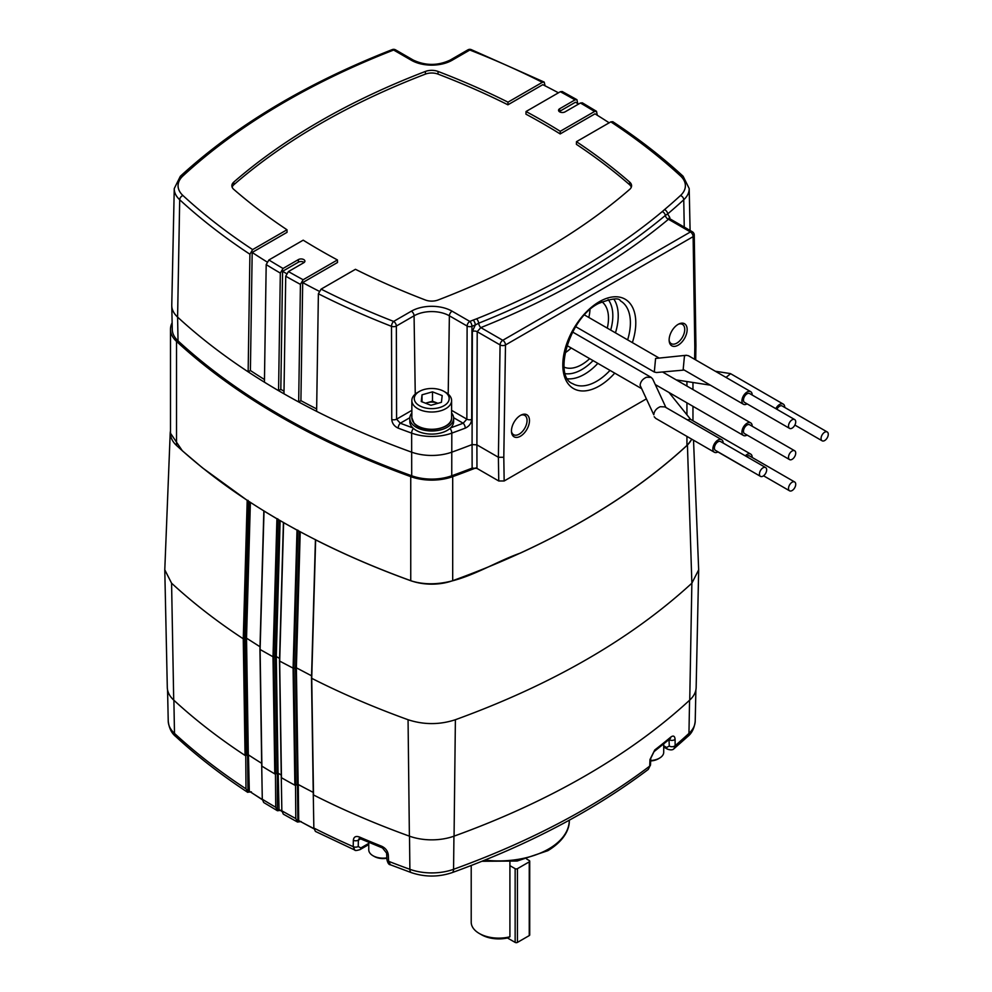 <?xml version="1.0" encoding="UTF-8"?>
<svg xmlns="http://www.w3.org/2000/svg" width="992" height="992" viewBox="0 0 992 992"><rect width="100%" height="100%" fill="white"/><g stroke="black" fill="none" stroke-linecap="round" stroke-linejoin="round"><path stroke-width="1.49" d="M691.858 439.245L687.431 445.061C642.667 486.39 586.966 522.412 520.329 553.114C486.427 564.882 450.43 592.67 411.42 580.965C377.778 568.838 345.848 555.148 315.642 539.871L311.724 678.317C341.707 693.532 373.81 707.333 408.059 719.721C423.832 724.879 439.617 724.879 455.39 719.721C552.147 684.554 630.974 639.046 691.87 583.184L698.666 569.842L693.532 440.212M170.215 432.822L164.784 569.842L171.579 583.184C193.031 602.95 216.926 621.488 243.263 638.798L247.194 500.352L202.48 467.852L182.342 450.79L170.215 432.822L170.488 430.677M260.102 649.5L261.888 766.146A742.896 428.904 180 0 0 274.784 773.884L272.998 657.237L276.917 518.804L264.021 511.066L260.102 649.5L273.866 657.262L275.652 773.909L277.19 773.152L275.416 656.518L273.866 657.262L277.785 518.816L276.917 518.804M279.645 660.61L281.468 777.74A742.896 428.904 180 0 0 294.872 785.193L293.086 668.546L297.005 530.112L283.613 522.66L279.694 661.106L293.93 668.571L295.715 785.205L297.302 784.436L295.529 667.802L293.93 668.571L297.848 530.125L297.005 530.112M300.216 531.774L296.372 667.814L295.529 667.802L299.386 531.328M311.562 675.8L296.372 667.814L298.146 784.449L297.302 784.436M280.128 520.589L276.284 656.543L275.416 656.518L279.273 520.093M279.57 658.44L276.284 656.543L278.058 773.177L277.19 773.152M247.194 500.352L248.087 500.39L244.156 638.836L245.942 755.482L247.43 754.751L245.644 638.116L244.156 638.836M250.381 502.361L246.524 638.166L245.644 638.116L249.5 501.791M260.003 646.747L246.524 638.166L248.31 754.8L247.43 754.751M243.263 638.798L245.049 755.433A742.896 428.904 180 0 1 173.712 700.079A42.098 24.304 0 0 1 167.301 687.481L164.784 570.078M698.666 570.078L696.148 687.481A42.098 24.304 0 0 1 689.738 700.079A742.896 428.904 180 0 1 454.063 836.144A42.098 24.304 0 0 1 409.386 836.144A742.896 428.904 180 0 1 313.509 794.964L311.724 678.305M313.249 792.385A739.71 427.068 180 0 1 298.146 784.449M281.244 775.025A739.71 427.068 180 0 1 278.058 773.177M261.665 763.319A739.71 427.068 180 0 1 248.31 754.8M274.784 773.884L275.652 773.909M245.049 755.433L245.942 755.482M294.872 785.193L295.715 785.205M261.714 765.787L262.285 799.217L263.698 802.503L277.4 810.724L277.326 773.066M173.885 700.24L174.493 733.398A7.651 5.295 132.7 0 0 175.795 736.572C171.554 733.212 169.024 728.054 168.231 721.085A41.168 23.771 0 0 0 174.493 733.398A741.966 428.37 0 0 0 245.991 788.851L248 791.814L247.566 754.664M175.795 736.572C197.148 756.264 221.067 774.814 247.541 792.224L251.385 791.852M245.991 788.851L245.756 755.544M301.184 821.562L297.526 822.046L283.328 814.147L281.852 810.811A741.966 428.37 0 0 0 295.79 818.561L297.488 822.021L297.86 821.45L297.439 784.337M281.852 810.811L281.282 777.381M262.285 799.217A741.966 428.37 0 0 0 275.714 807.265L277.45 810.749L281.096 810.278M275.714 807.265L275.466 773.971M295.79 818.561L295.529 785.267M359.228 838.463L358.36 840.15L358.236 846.511A3.819 2.306 -178.9 0 1 353.214 846.647L354.826 850.057L315.431 831.42L313.844 828.022A741.966 428.37 0 0 0 353.214 846.647L353.338 840.286C353.76 836.839 355.781 835.748 359.439 837.012A742.239 428.532 0 0 0 381.734 846.263C385.516 848.061 387.698 850.9 388.294 854.782L388.628 861.329L390.426 864.801L411.345 872.638C424.936 877.176 438.514 877.176 452.104 872.638A7.651 3.311 70.1 0 0 453.567 869.302L453.939 836.194M313.844 828.022L313.286 794.58M299.138 820.83L297.488 822.021M281.207 777.418A742.686 428.78 0 0 0 281.282 777.468L279.496 660.821L283.414 522.387M313.199 794.642A742.686 428.78 0 0 0 313.286 794.691L311.5 678.044L315.431 539.586M261.652 765.824A742.686 428.78 0 0 0 261.714 765.861L259.929 649.239L263.847 510.806M670.766 737.106A3.819 2.567 -129.9 0 1 670.071 738.73L654.026 751.638L650.764 758.297A3.819 2.158 -177.7 0 1 649.983 759.537L654.745 749.989A742.239 428.532 0 0 0 670.766 737.106C673.357 735.233 674.796 735.977 675.081 739.35L675.143 745.674L673.915 748.786L687.667 736.572A7.651 5.295 47.3 0 0 688.956 733.398L689.564 700.24M277.71 810.241L278.603 809.311A738.718 426.498 0 0 0 281.12 810.762A738.718 426.498 0 0 0 281.864 811.196M249.29 791.157L248.025 791.852L248.843 790.909A738.718 426.498 0 0 0 262.297 799.49M650.764 758.297L650.504 764.882L648.272 769.42L649.71 766.122L649.983 759.537M297.786 821.537L298.927 820.93M298.282 784.35L298.691 820.582L313.894 828.791M358.236 846.511L360.852 847.949A3.819 2.207 60 0 1 360.059 849.598L368.764 844.576M663.71 746.988L667.38 749.109A3.819 2.207 -60 0 1 666.599 747.472L669.278 746.058L669.017 739.623M388.294 854.782A3.819 2.182 177.1 0 1 386.607 853.095L382.49 847.949A3.819 1.773 -68.3 0 1 381.734 846.263M382.49 847.949L360.208 838.699A3.819 1.872 -66.7 0 1 359.439 837.012M409.51 836.194L409.882 869.302A741.966 428.37 0 0 1 388.628 861.329A3.819 2.182 177.1 0 1 386.942 859.642L386.942 859.642C387.711 863.04 388.876 864.764 390.426 864.801M360.58 838.86L358.36 840.15A3.819 2.306 -178.9 0 1 353.338 840.286M675.081 739.35A3.819 2.331 179.5 0 1 669.216 739.734M654.026 751.638A3.819 2.505 -127.7 0 0 654.745 749.989M695.888 689.899L695.218 721.085A41.168 23.771 0 0 1 688.956 733.398A741.966 428.37 0 0 1 675.143 745.674A3.819 2.331 179.5 0 1 669.278 746.058M650.504 764.882A3.819 2.158 -177.7 0 1 649.71 766.122A741.966 428.37 0 0 1 453.567 869.302A41.168 23.771 0 0 1 409.882 869.302A7.651 3.311 109.9 0 0 411.345 872.638M509.913 936.783L507.47 937.973A24.391 14.086 0 0 1 481.542 934.774L479.285 933.472A27.578 15.922 0 0 0 509.913 936.783L509.913 861.961M471.212 865.508L471.212 922.213A27.578 15.922 0 0 0 479.285 933.472L481.542 934.774M509.913 865.656L515.146 868.67A1.624 0.942 0 0 0 517.44 868.67L529.244 861.862A1.624 0.942 0 0 0 529.716 861.205A1.624 0.942 0 0 0 529.244 860.535L526.702 859.072M507.47 937.973L515.146 942.4L515.146 868.67M517.44 868.67L517.44 942.4L529.244 935.592L529.244 861.862M529.716 861.205L529.716 934.923A1.624 0.942 180 0 1 529.244 935.592M517.44 942.4A1.624 0.942 180 0 1 515.146 942.4M589.67 358.645A37.845 21.849 -60 0 1 581.734 364.622A37.845 21.849 -60 0 1 564.101 367.139M669.141 340.38A11.148 6.436 120 0 0 671.237 343.641A11.148 6.436 120 0 0 676.842 343.12A11.148 6.436 120 0 0 684.145 333.25A11.148 6.436 120 0 0 682.384 324.334A11.148 6.436 120 0 0 678.503 324.161M678.144 324.359A12.747 7.353 120 0 0 669.203 341.198A12.747 7.353 120 0 0 678.144 345.166A12.747 7.353 120 0 0 687.134 330.212A12.747 7.353 120 0 0 679.247 323.801A12.747 7.353 120 0 0 678.144 324.359M511.463 431.408A11.148 6.436 120 0 0 513.558 434.67A11.148 6.436 120 0 0 519.176 434.149A11.148 6.436 120 0 0 526.467 424.291A11.148 6.436 120 0 0 524.706 415.363A11.148 6.436 120 0 0 520.837 415.189M520.465 415.388A12.747 7.353 120 0 0 511.525 432.239A12.747 7.353 120 0 0 520.465 436.195A12.747 7.353 120 0 0 529.468 421.24A12.747 7.353 120 0 0 521.581 414.83A12.747 7.353 120 0 0 520.465 415.388M577.753 103.54L576.922 99.684L575.013 99.882L559.662 108.748A3.819 2.207 0 0 0 558.546 110.31A3.819 2.207 0 0 0 559.662 111.86A3.819 2.207 0 0 0 565.068 111.86L580.419 103.007L582.329 102.821L596.502 111.315L594.555 111.488L560.257 131.291A684.232 395.039 0 0 0 543.442 121.222A684.232 395.039 0 0 0 526.02 111.526L525.946 114.167A684.12 394.977 0 0 1 543.368 123.876A684.12 394.977 0 0 1 560.182 133.932L560.257 131.291M304.172 262.458A3.819 2.207 0 0 0 298.381 262.198L282.584 271.312A733.336 423.386 0 0 0 285.287 272.874A733.336 423.386 0 0 0 286.527 273.594M282.584 271.312L280.823 389.372A735.828 424.824 0 0 0 283.514 390.935A735.828 424.824 0 0 0 284.01 391.22M498.753 480.984L498.393 457.262L476.904 444.85L476.966 468.398L498.753 480.984L504.159 480.984L646.003 399.094M677.747 380.767L678.615 380.271M171.765 305.648L172.273 329.567A37.708 21.774 0 0 0 178.027 340.864A738.507 426.374 0 0 0 411.705 475.776A37.708 21.774 0 0 0 451.744 475.776A738.507 426.374 0 0 0 472.13 468.125L472.068 444.577A739.015 426.672 180 0 1 452.017 452.092A38.229 22.072 180 0 1 411.432 452.092A739.015 426.672 180 0 1 316.622 411.358A739.015 426.672 180 0 1 298.666 401.958A739.015 426.672 180 0 1 283.972 393.799A739.015 426.672 180 0 1 278.566 390.674A739.015 426.672 180 0 1 264.43 382.193A739.015 426.672 180 0 1 248.149 371.826A739.015 426.672 180 0 1 177.593 317.093A38.229 22.072 180 0 1 171.765 305.648A38.229 22.072 180 0 1 171.765 305.102L174.257 188.542A35.737 20.634 180 0 0 179.701 199.752A3.819 2.641 -47.3 0 1 182.937 195.511A732.704 423.026 0 0 0 252.625 249.6L286.986 229.76L287.06 232.314L252.179 252.452A733.336 423.386 0 0 0 267.009 261.938M694.623 359.302L694.809 346.989L695.925 345.402L694.251 235.017A3.819 3.819 0 0 0 692.329 231.768A3.819 2.207 120 0 0 690.42 231.954L668.459 219.269L669.687 218.686L692.329 231.768M472.353 331.44L472.068 444.577L476.904 444.85L477.202 331.7A3.819 2.133 -179.9 0 0 472.353 331.44L475.304 324.992A736.523 425.233 180 0 1 471.956 326.318L471.696 419.442C471.299 423.423 469.154 426.312 465.273 428.135A738.618 426.436 180 0 1 451.806 433.12L451.744 475.776M476.966 468.398L472.13 468.125M669.191 218.29A3.819 2.207 178.4 0 1 669.774 217.459L667.628 213.962L665.359 215.438A3.819 2.567 50.2 0 0 668.459 219.269A740.33 427.428 180 0 1 480.822 327.608L477.202 331.7L500.08 344.918L498.393 457.262L503.8 457.262L504.159 480.984M280.823 389.372L278.566 390.674L280.327 273.085L283.03 268.46L298.381 259.594A3.819 2.207 0 0 1 302.548 259.11A3.819 2.207 0 0 1 304.904 261.156A3.819 2.207 0 0 1 303.788 262.719L288.436 271.572L285.733 276.21L283.972 393.799M319.139 291.226A733.336 423.386 0 0 1 302.684 282.596L337.503 262.496L337.429 259.941A684.232 395.039 0 0 1 303.192 240.176L268.894 259.978L266.191 264.604L264.43 382.193M526.02 111.526L560.319 91.723L562.204 91.512L576.922 99.684M597.296 115.246L596.502 111.315M545.092 85.833L544.211 82.1L542.351 82.324L507.991 102.164A684.232 395.039 0 0 0 438.067 71.449L438.005 74.102A11.358 6.56 0 0 0 425.444 74.102A684.12 394.977 0 0 0 233.876 184.698A11.358 6.56 0 0 0 232.153 187.19M425.444 74.102L425.382 71.449A684.232 395.039 0 0 0 233.79 182.069A11.47 6.622 180 0 0 231.868 185.888A11.47 6.622 180 0 0 233.79 189.398A684.232 395.039 0 0 0 286.986 229.76M425.382 71.449A11.47 6.622 180 0 1 438.067 71.449M558.434 92.802A736.523 425.221 0 0 0 542.798 84.667L507.916 104.805L507.991 102.164M507.916 104.805A684.12 394.977 0 0 0 438.005 74.102M252.179 252.452L250.406 370.524L248.149 371.826L249.91 254.225L252.625 249.6M631.296 187.19A11.358 6.56 0 0 0 629.573 184.698L629.66 182.069A684.232 395.039 0 0 0 576.464 141.695L610.824 121.855L612.808 121.706C638.736 138.793 662.172 156.984 683.104 176.254A3.819 2.641 132.7 0 0 680.512 175.944A732.704 423.026 0 0 0 610.824 121.855M629.66 182.069A11.47 6.622 180 0 1 631.582 185.888A11.47 6.622 180 0 1 629.66 189.398A684.232 395.039 0 0 1 438.067 300.006A11.47 6.622 180 0 1 425.382 300.006A684.232 395.039 0 0 1 355.458 269.303L321.098 289.131L318.382 293.768L316.622 411.358M302.684 282.596L300.911 400.656L298.666 401.958L300.427 284.369L303.13 279.744L337.429 259.941M321.098 289.131A732.704 423.026 0 0 0 393.638 321.42A3.819 1.748 111.3 0 0 391.493 326.318L391.753 419.442C392.162 423.435 394.308 426.324 398.176 428.135A3.819 1.711 110.8 0 1 400.284 423.224A734.799 424.229 0 0 0 412.846 427.887M669.774 217.459L669.811 218.761M694.809 346.989L693.123 236.642L505.486 344.968A3.819 2.207 -120 0 0 502.783 340.293L480.822 327.608A3.819 1.773 68.2 0 1 478.677 323.218L475.304 324.992A3.819 1.761 68.5 0 0 473.147 320.106L476.532 318.829A732.79 423.076 0 0 0 662.259 211.594L664.479 209.647A3.819 2.579 49.8 0 1 667.628 213.962A736.523 425.233 180 0 0 683.748 199.752A3.819 2.641 -132.7 0 0 680.512 195.511A31.905 18.426 0 0 0 680.512 175.944M391.753 419.442A3.819 2.133 -0.2 0 0 396.589 419.17L400.284 423.224L409.832 417.706M318.382 293.768A736.523 425.233 180 0 0 391.493 326.318A3.819 2.133 -0.1 0 0 396.341 326.046L396.589 419.17L411.854 410.353M182.937 175.944A3.819 2.641 47.3 0 0 180.346 176.254C235.798 125.451 306.429 83.229 392.249 49.6A3.819 1.748 68.7 0 1 393.638 50.034A732.704 423.026 0 0 0 182.937 175.944A31.905 18.426 0 0 0 182.937 195.511M451.608 410.353L466.86 419.17L463.165 423.224A3.819 1.711 69.2 0 1 465.273 428.135M473.147 320.106A732.704 423.026 0 0 1 469.811 321.42A3.819 1.748 68.7 0 1 471.956 326.318A3.819 2.133 0.1 0 1 467.108 326.046L449.376 315.803A24.961 14.409 0 0 0 414.073 315.803L396.341 326.046A3.819 2.207 60 0 0 393.638 321.42L411.37 311.178A28.78 16.616 180 0 1 452.079 311.178L469.811 321.42A3.819 2.207 120 0 0 467.108 326.046L466.86 419.17A3.819 2.133 0.2 0 0 471.696 419.442M629.573 184.698A684.12 394.977 0 0 0 576.389 144.336L576.464 141.695M609.162 122.822A736.523 425.221 0 0 0 595.002 113.832L560.182 133.932M300.911 400.656A735.828 424.824 0 0 0 316.659 408.927M250.406 370.524A735.828 424.824 0 0 0 264.467 379.527M578.621 104.048A736.523 425.221 0 0 0 575.459 102.226L559.662 111.34A3.819 2.207 0 0 0 559.277 111.6M601.859 301.742A37.845 21.849 -60 0 1 607.29 328.129M589.967 309.678A37.845 21.849 -60 0 1 588.826 317.465M571.194 347.981A37.845 21.849 -60 0 1 565.031 352.867M368.764 842.332L368.764 849.846A14.396 8.308 0 0 0 372.98 855.724A14.396 8.308 0 0 0 386.855 857.882M372.98 855.724L374.244 856.443A12.611 7.279 0 0 0 386.868 858.254M416.07 403.012A17.459 10.081 180 0 1 419.38 391.443A17.459 10.081 180 0 1 444.069 391.443A17.459 10.081 180 0 1 447.38 394.109A17.459 10.081 180 0 1 439.444 407.6A17.459 10.081 180 0 1 416.07 403.012M444.069 391.443L445.78 392.423A19.877 11.47 180 0 1 449.55 395.473A19.877 11.47 180 0 1 451.608 400.545A19.877 11.47 180 0 1 436.232 411.717A19.877 11.47 180 0 1 413.9 405.616A19.877 11.47 180 0 1 411.854 400.545A19.877 11.47 180 0 1 417.669 392.423L419.38 391.443M425.68 403.248A10.106 5.84 180 0 1 427.254 402.69L425.506 403.186M432.487 401.202L427.254 402.69A10.106 5.84 180 0 1 437.348 403.074L432.487 401.202L432.487 391.84L422.022 394.816L421.253 401.549L430.962 405.294L441.428 402.306L442.196 395.585L432.487 391.84M422.022 401.834L422.022 394.816M650.678 760.529A14.396 8.308 0 0 0 659.494 758.136A14.396 8.308 0 0 0 663.71 752.258L663.71 743.975M650.665 760.951A12.611 7.279 0 0 0 658.229 758.868L659.494 758.136M172.124 322.784A39.494 22.804 0 0 0 170.488 329.294L170.488 433.33A39.494 22.804 0 0 0 176.514 445.445A740.292 427.403 0 0 0 280.364 520.726A740.292 427.403 0 0 0 410.75 580.68A39.494 22.804 0 0 0 452.699 580.68A740.292 427.403 0 0 0 686.935 445.445A39.494 22.804 0 0 0 691.672 439.134M170.488 329.294A39.494 22.804 0 0 0 176.514 341.409A740.292 427.403 0 0 0 280.364 416.69A740.292 427.403 0 0 0 410.75 476.644A39.494 22.804 0 0 0 452.699 476.644A740.292 427.403 0 0 0 475.8 467.939M792.112 451.013A5.096 2.939 120 0 0 788.789 455.514A5.096 2.939 120 0 0 789.57 459.594A5.096 2.939 120 0 0 792.112 459.346A5.096 2.939 120 0 0 795.448 454.844A5.096 2.939 120 0 0 794.666 450.765A5.096 2.939 120 0 0 792.112 451.013M794.666 450.765L749.617 424.762A5.096 2.939 120 0 0 747.063 425.01A5.096 2.939 120 0 0 743.74 429.499A5.096 2.939 120 0 0 744.521 433.591L789.57 459.594M752.196 426.25A7.266 4.191 120 0 0 750.696 422.877A7.266 4.191 120 0 0 747.063 423.237A7.266 4.191 120 0 0 742.326 429.635A7.266 4.191 120 0 0 743.43 435.463A7.266 4.191 120 0 0 747.063 435.104A7.266 4.191 120 0 0 747.1 435.079M792.112 482.224A5.096 2.939 120 0 0 788.789 486.725A5.096 2.939 120 0 0 789.57 490.804A5.096 2.939 120 0 0 792.112 490.556A5.096 2.939 120 0 0 795.448 486.055A5.096 2.939 120 0 0 794.666 481.976A5.096 2.939 120 0 0 792.112 482.224M794.666 481.976L749.617 455.973A5.096 2.939 120 0 0 747.063 456.221A5.096 2.939 120 0 0 746.554 456.556M656.53 385.28L655.886 385.876M752.196 457.461A7.266 4.191 120 0 0 750.696 454.088A7.266 4.191 120 0 0 747.063 454.448A7.266 4.191 120 0 0 745.302 455.824M742.81 466.166A7.266 4.191 120 0 0 743.43 466.674A7.266 4.191 120 0 0 744.186 466.959M687.307 419.839L690.444 419.306L750.696 454.088M792.112 419.802A5.096 2.939 120 0 0 788.789 424.303A5.096 2.939 120 0 0 789.57 428.383A5.096 2.939 120 0 0 792.112 428.135A5.096 2.939 120 0 0 795.448 423.634A5.096 2.939 120 0 0 794.666 419.554A5.096 2.939 120 0 0 792.112 419.802M794.666 419.554L749.617 393.551A5.096 2.939 120 0 0 747.063 393.799A5.096 2.939 120 0 0 743.74 398.288A5.096 2.939 120 0 0 744.521 402.38L789.57 428.383M752.196 395.039A7.266 4.191 120 0 0 750.696 391.666A7.266 4.191 120 0 0 747.063 392.026A7.266 4.191 120 0 0 742.326 398.424A7.266 4.191 120 0 0 743.43 404.252L683.178 369.458L684.468 355.892L686.315 355.272L655.588 358.459L654.311 372.037L656.493 372.521L684.195 370.053M743.43 404.252A7.266 4.191 120 0 0 747.063 403.893A7.266 4.191 120 0 0 747.1 403.868M686.315 355.272L688.498 355.756L750.696 391.666M763.046 467.802A5.096 2.939 120 0 0 759.723 472.291A5.096 2.939 120 0 0 760.504 476.371A5.096 2.939 120 0 0 763.046 476.123A5.096 2.939 120 0 0 766.382 471.634A5.096 2.939 120 0 0 765.601 467.542A5.096 2.939 120 0 0 763.046 467.802M765.601 467.542L720.552 441.539A5.096 2.939 120 0 0 717.997 441.787A5.096 2.939 120 0 0 714.674 446.276A5.096 2.939 120 0 0 715.455 450.368L760.504 476.371M665.917 407.501L652.724 379.056L651.211 377.406L646.61 377.208C642.68 378.894 640.51 381.598 640.1 385.305L653.79 414.805C654.199 411.097 656.369 408.394 660.3 406.708L664.9 406.906L721.63 439.667A7.266 4.191 120 0 0 717.997 440.026A7.266 4.191 120 0 0 713.26 446.425A7.266 4.191 120 0 0 714.364 452.24A7.266 4.191 120 0 0 717.997 451.881A7.266 4.191 120 0 0 718.034 451.856M714.364 452.24L655.7 418.364L654.187 416.714M723.131 443.027A7.266 4.191 120 0 0 721.63 439.667M663.97 371.851L663.797 372.707M726.02 377.419L730.62 373.699L783.258 404.091A7.266 4.191 120 0 0 775.781 408.654M784.759 407.452A7.266 4.191 120 0 0 784.759 407.414A7.266 4.191 120 0 0 783.258 404.091M824.674 432.227A5.096 2.939 120 0 0 821.339 436.716A5.096 2.939 120 0 0 822.12 440.795A5.096 2.939 120 0 0 824.674 440.547A5.096 2.939 120 0 0 827.998 436.058A5.096 2.939 120 0 0 827.216 431.966A5.096 2.939 120 0 0 824.674 432.227M827.216 431.966L782.167 405.964A5.096 2.939 120 0 0 779.625 406.212A5.096 2.939 120 0 0 776.872 409.287M411.854 413.007A21.911 12.648 0 0 0 409.808 418.326L409.808 421.451A21.911 12.648 0 0 0 410.18 423.77A21.911 12.648 0 0 0 433.74 434.05A21.911 12.648 0 0 0 453.642 421.451L453.642 418.326A21.911 12.648 0 0 0 453.27 416.008A21.911 12.648 0 0 0 451.608 413.007M409.808 418.326A21.911 12.648 0 0 0 410.18 420.645A21.911 12.648 0 0 0 433.74 430.925A21.911 12.648 0 0 0 453.642 418.326M687.431 445.061L691.87 583.184L689.738 700.079M273.011 657.225L273.866 657.262M293.086 668.534L293.93 668.571M171.579 583.184L173.712 700.079M455.39 719.721L454.063 836.144M409.386 836.144L408.059 719.721M484.828 860.114A70.506 40.709 0 0 0 548.638 848.991A70.506 40.709 0 0 0 569.284 820.719L569.296 820.198M278.194 773.078L279.05 809.571M248.446 754.701L249.314 791.219M298.716 820.595A738.718 426.498 0 0 0 313.869 828.556M278.826 809.646L277.45 810.749M249.066 791.244L247.727 792.335M278.616 809.311L281.889 811.419M248.88 790.922L262.31 799.701M360.852 847.949L368.764 843.386M663.71 745.798L666.599 747.472M614.742 373.128A51.609 29.797 -60 0 1 599.304 386A51.609 29.797 -60 0 1 562.811 364.932A51.609 29.797 -60 0 1 599.304 301.729A51.609 29.797 -60 0 1 632.363 342.6M627.626 339.859A47.777 27.59 120 0 0 620.496 300.923C619.132 297.526 611.816 298.381 598.511 303.478C568.751 318.221 553.09 376.65 572.706 383.681A47.777 27.59 120 0 0 596.601 381.312A47.777 27.59 120 0 0 609.993 370.388M565.378 373.686A43.958 25.383 120 0 0 581.734 369.607A43.958 25.383 120 0 0 593.055 360.604M597.829 363.37A47.777 27.59 -60 0 1 584.437 374.294A47.777 27.59 -60 0 1 567.734 378.832M694.251 235.017A3.819 2.244 -0.9 0 1 693.123 236.642A3.819 2.207 -120 0 0 690.42 231.954L502.783 340.293A3.819 2.207 -60 0 0 500.08 344.918A3.819 2.17 0.9 0 0 505.486 344.968L503.8 457.262M411.705 475.776L411.643 433.12A738.618 426.436 180 0 1 398.176 428.135M249.91 254.225A736.523 425.233 180 0 1 179.701 199.752L177.593 317.093L178.027 340.864M450.604 427.887A734.799 424.229 0 0 0 463.165 423.224L453.617 417.706M268.894 259.978A732.704 423.026 0 0 0 283.03 268.46M280.327 273.085A736.523 425.233 180 0 1 266.191 264.604M575.013 99.882A732.704 423.026 0 0 0 560.319 91.723M594.555 111.488A732.704 423.026 0 0 0 580.419 103.007M542.351 82.324A732.704 423.026 0 0 0 469.811 50.034L452.079 60.276A28.78 16.616 180 0 1 411.37 60.276L393.638 50.034A3.819 2.207 120 0 1 395.548 49.848A3.819 3.819 0 0 0 392.249 49.6M544.211 82.1L471.2 49.6A3.819 1.748 111.3 0 0 469.811 50.034A3.819 2.207 60 0 0 467.902 49.848L450.17 60.09A3.819 2.207 60 0 1 452.079 60.276M664.479 209.647A732.704 423.026 0 0 0 680.512 195.511M288.436 271.572A732.704 423.026 0 0 0 303.13 279.744M300.427 284.369A736.523 425.233 180 0 1 285.733 276.21M684.244 227.094L683.748 199.752A35.737 20.634 180 0 0 689.192 188.542L690.097 230.479M450.021 428.42A3.819 1.662 70.1 0 1 451.806 433.12A37.82 21.836 180 0 1 411.643 433.12A3.819 1.662 109.9 0 1 413.428 428.42M662.259 211.594A3.819 2.567 50.2 0 1 665.359 215.438A736.56 425.246 180 0 1 478.677 323.218A3.819 1.773 68.2 0 0 476.532 318.829M452.079 311.178A3.819 2.207 120 0 0 449.376 315.803L448.198 394.122M411.37 311.178A3.819 2.207 60 0 1 414.073 315.803L415.251 394.122M395.548 49.848L413.28 60.09A3.819 2.207 120 0 0 411.37 60.276M233.79 182.069L233.876 184.698M298.381 262.198L298.381 259.594M559.662 111.34L559.662 108.748M613.812 299.038A47.777 27.59 -60 0 1 615.462 332.841M610.688 330.088A43.958 25.383 120 0 0 608.17 299.572M413.9 422.877A19.877 11.47 180 0 1 411.854 417.806L413.986 423.138C422.009 434.099 452.997 429.635 451.608 417.806A19.877 11.47 180 0 1 436.232 428.99A19.877 11.47 180 0 1 413.9 422.877M445.557 426.052A19.245 11.11 180 0 1 417.892 426.052M176.514 445.445L176.514 341.409M686.935 445.445L686.935 436.406M686.935 414.805L686.935 402.839M686.935 386.074L686.935 381.56M452.699 580.68L452.699 476.644M410.75 580.68L410.75 476.644M481.951 861.279L517.192 861.031L547.844 850.69C565.601 839.926 569.557 827.7 569.284 820.719M168.231 721.085L167.561 689.899M648.272 769.42C593.501 810.7 528.104 845.11 452.104 872.638M695.218 721.085C694.425 728.066 691.895 733.224 687.667 736.572M386.607 853.095L386.942 859.642M360.208 838.699L359.302 838.426M354.826 850.057C354.925 850.789 356.674 850.64 360.059 849.598M667.38 749.109C670.555 750.212 672.737 750.101 673.915 748.786L673.915 748.786M695.714 359.922L695.925 345.439M669.116 218.736L669.03 218.042L669.687 218.686M180.346 176.254L174.257 188.542M413.28 60.09C425.58 65.832 437.869 65.832 450.17 60.09M471.2 49.6A3.819 3.819 0 0 0 467.902 49.848M683.104 176.254L689.192 188.542M411.854 400.545L411.854 417.806M419.616 477.946L419.616 479.024M443.833 477.946L443.833 479.024M451.608 400.545L451.608 417.806M692.962 420.757L692.962 406.323M692.962 389.546L692.962 382.49M743.43 435.463L655.278 384.561M750.696 422.877L662.544 371.988M789.57 490.804L763.555 475.788M640.981 388.281L566.928 345.514L640.981 388.281M717.91 451.93L743.43 466.674M668.992 392.485L690.643 419.418M654.311 372.037L575.707 326.666M658.614 357.752L584.548 314.997M651.211 377.406L572.607 332.022M715.319 371.244L730.186 373.55M676.259 379.899L710.421 385.181M822.12 440.795L794.865 425.06"/></g></svg>
